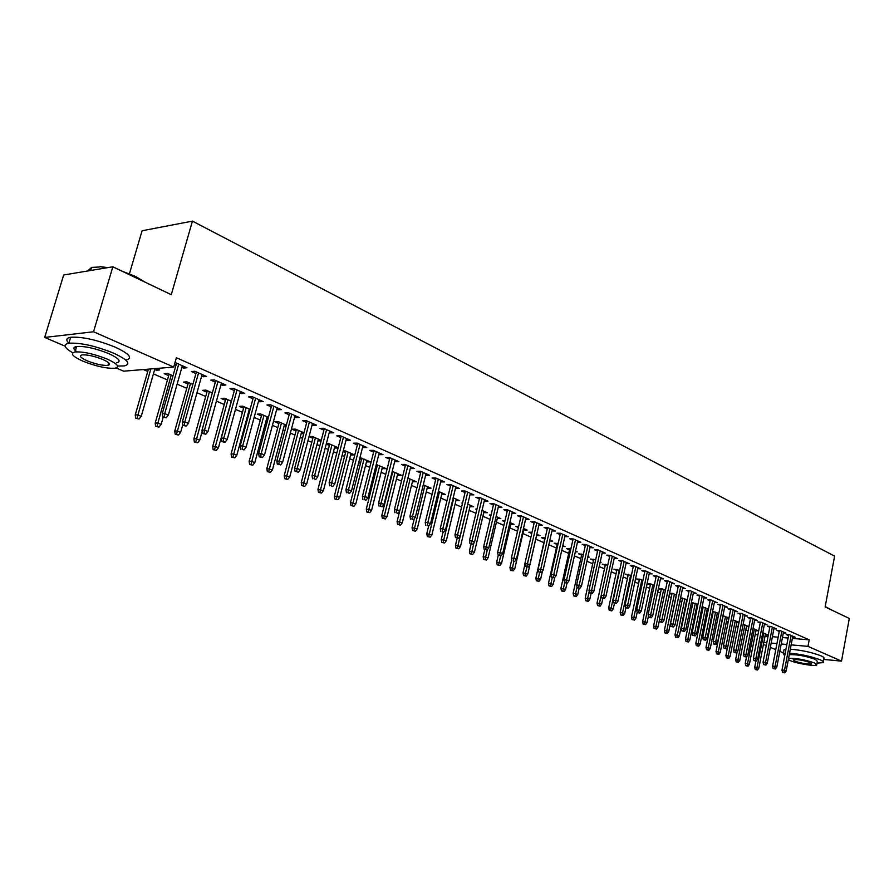 <?xml version="1.0" encoding="UTF-8"?>
<svg xmlns="http://www.w3.org/2000/svg" width="894" height="894" viewBox="0 0 894 894"><rect width="100%" height="100%" fill="white"/><g stroke="black" fill="none" stroke-linecap="round" stroke-linejoin="round"><path stroke-width="1.34" d="M143.398 369.557L147.756 371.446M153.41 373.882L167.457 379.961M177.135 384.141L186.768 388.298M196.982 392.712L205.698 396.478M216.426 401.115L224.249 404.501M235.48 409.351L242.442 412.357M247.839 414.693L248.566 415.017M254.142 417.42L260.277 420.068M265.63 422.381L266.915 422.94M272.435 425.332L277.777 427.634M283.074 429.925L284.895 430.718M290.371 433.076L294.942 435.054M300.194 437.322L302.53 438.339M307.949 440.675L311.782 442.329M316.99 444.586L319.817 445.804M325.192 448.129L328.31 449.481M333.473 451.705L336.781 453.135M342.1 455.437L344.536 456.488M349.655 458.7L353.421 460.332M358.695 462.611L360.461 463.371M365.534 465.562L369.736 467.383M374.966 469.641L376.106 470.132M381.135 472.311L385.761 474.312M396.455 478.927L401.484 481.106M411.497 485.431L416.917 487.778M426.282 491.823L432.081 494.326M440.798 498.092L446.966 500.763M455.068 504.261L461.583 507.077M469.093 510.329L475.943 513.279M482.883 516.285L490.046 519.38M496.438 522.141L503.914 525.37M509.759 527.896L517.548 531.259M522.867 533.562L530.935 537.048M535.763 539.138L543.876 542.647M548.827 544.781L556.392 548.056M561.734 550.369L568.696 553.375M574.429 555.856L580.809 558.605M586.922 561.242L592.733 563.756M599.203 566.55L604.467 568.83M611.284 571.78L616.011 573.825M623.174 576.909L627.387 578.742M634.863 581.972L638.584 583.581M646.384 586.945L649.614 588.341M657.716 591.839L660.476 593.035M668.868 596.667L671.17 597.661M679.853 601.416L681.709 602.221M690.66 606.087L692.101 606.702M696.236 608.501L697.041 608.836M701.309 610.691L702.326 611.127M706.439 612.904L707.556 613.385M711.803 615.217L712.417 615.485M716.496 617.251L717.916 617.866M726.409 621.531L728.129 622.28M736.175 625.755L738.187 626.627M745.808 629.912L748.088 630.907M755.296 634.025L757.855 635.131M65.072 346.146L44.7 337.44L93.546 331.763L173.715 367.065L123.674 371.178L116.131 367.948M93.546 331.763L112.845 266.781L63.664 274.994L44.7 337.44M129.429 273.81L142.09 230.764L192.433 221.12L834.605 556.113L825.14 606.925L849.3 618.458L841.511 661.124L823.564 659.414M783.423 652.911L779.814 651.368M775.769 649.636L770.337 647.323M766.259 645.58L763.431 644.373M168.698 375.614L164.194 373.658L167.524 373.401L173 375.782M203.564 375.145L203.117 376.743L206.603 376.486L194.858 371.278L191.383 371.546L195.931 373.558M203.117 376.743L201.642 376.083M206.883 392.22L202.536 390.332L205.899 390.119L212.336 392.924M241.659 392.019L241.224 393.583L244.744 393.382L233.468 388.387L229.959 388.611L234.351 390.544M241.224 393.583L239.95 393.025M249.705 410.838L248.968 410.514M243.581 408.178L239.38 406.345L242.766 406.178L250.096 409.374M278.246 408.223L277.833 409.765L281.364 409.608L270.536 404.803L267.004 404.982L271.24 406.859M277.833 409.765L276.738 409.284M285.555 424.818L285.175 426.259L286.091 426.226M285.175 426.259L284.169 425.823M278.872 423.521L274.804 421.744L278.224 421.622L286.371 425.175M313.403 423.801L313.001 425.32L316.565 425.198L306.15 420.582L302.597 420.716L306.698 422.527M313.001 425.32L312.084 424.918M319.259 439.502L318.89 440.91L321.114 440.865M318.89 440.91L318.041 440.541M312.844 438.283L309.011 436.618M309.022 436.574L312.341 436.484L321.237 440.362M347.23 438.786L346.838 440.273L350.414 440.194L340.391 435.758L336.826 435.847L340.793 437.602M346.838 440.273L346.09 439.949M351.722 453.638L351.364 455.035L354.784 454.99L345.196 450.799L343.285 450.833M351.364 455.035L350.671 454.733M345.565 452.509L343.128 451.448M379.782 453.213L379.414 454.677L382.99 454.633L373.346 450.352L369.77 450.408L373.603 452.107M379.414 454.677L378.81 454.409M383.023 467.271L382.677 468.646L386.13 468.635L376.24 464.589M382.677 468.646L382.118 468.4M377.089 466.221L375.961 465.718M411.151 467.104L410.793 468.545L414.38 468.534L405.083 464.422L401.495 464.444L405.217 466.087M413.207 480.424L412.872 481.777L416.336 481.788L407.91 478.122M441.379 480.503L441.033 481.922L444.62 481.933L435.669 477.966L432.07 477.955L435.68 479.553M442.34 493.119L442.027 494.449L445.491 494.494L438.362 491.387M470.535 493.421L470.21 494.818L473.798 494.863L465.159 491.029L461.561 490.996L465.059 492.538M470.49 505.378L470.177 506.686L473.641 506.753L467.741 504.182M462.477 503.333L461.829 503.054L462.533 503.065M498.684 505.892L498.36 507.267L501.959 507.334L493.611 503.646L490.024 503.579L493.41 505.076M497.679 517.224L497.377 518.509L500.852 518.609L496.092 516.531M490.918 515.704L489.32 515L491.063 515.045M525.571 519.291L529.147 519.38L521.09 515.816L517.503 515.726L520.789 517.179M523.694 529.952L527.158 530.064L523.459 528.455M518.375 527.639L515.883 526.555L518.609 526.644M551.956 530.913L555.431 531.025L547.642 527.572L544.055 527.46L547.251 528.868M549.676 541.038L552.604 541.149L549.911 539.976M544.681 539.071L541.596 537.73L545.195 537.92M577.468 542.144L580.832 542.278L573.3 538.948L569.724 538.803L572.831 540.177M575.334 551.788L577.233 551.877L575.479 551.117M569.478 549.855L566.472 548.547L570.841 549.095M602.154 553.017L605.417 553.174L598.12 549.944L594.555 549.788L597.572 551.117M600.142 562.225L601.092 562.27L600.22 561.89M593.493 560.292L590.554 559.018L595.65 559.901M626.035 563.544L629.208 563.712L622.146 560.583L618.581 560.404L621.52 561.711M616.748 570.406L613.899 569.165L619.654 570.361M649.167 573.747L652.24 573.914L645.412 570.886L641.847 570.696L644.708 571.959M639.299 580.206L636.517 578.999L639.959 579.2L642.909 580.485M671.573 583.626L674.568 583.804L667.941 580.876L664.398 580.664L667.181 581.893M661.169 589.716L658.453 588.543L661.884 588.755L665.427 590.297M693.297 593.203L696.202 593.392L689.788 590.554L686.246 590.319L688.961 591.526M682.39 598.935L680.524 598.131M680.58 597.851L687.262 599.807M714.362 602.5L717.189 602.69L710.965 599.93L707.445 599.695L710.093 600.857M707.143 609.462L708.327 609.552M702.986 607.898L701.969 607.451M702.081 606.892L708.439 609.038M734.801 611.507L737.561 611.719L731.515 609.038L728.007 608.78L730.588 609.92M727.09 618.123L728.923 618.268M722.933 615.687L728.979 617.989M754.648 620.268L757.33 620.47L751.452 617.877L747.965 617.609L750.479 618.715M746.468 626.526L748.915 626.728M743.16 624.224L748.926 626.672M773.913 628.761L776.528 628.974L770.818 626.448L767.343 626.169L769.801 627.264M765.309 634.706L767.857 634.919L762.761 632.706M792.632 637.031L795.179 637.243L789.637 634.785L786.172 634.494L788.575 635.556M765.04 636.07L768.047 636.327M772.382 636.696L778.149 637.187M782.451 637.556L788.106 638.048M792.363 638.405L809.204 639.858L176.375 357.712L173.715 367.065M783.334 632.93L785.915 633.142L780.294 630.65L776.83 630.371L779.255 631.443M755.955 630.65L758.537 630.862L753.039 628.471M764.348 624.548L766.996 624.761L761.207 622.19L757.721 621.922L760.213 623.017M736.846 622.358L738.992 622.526M733.125 619.989L739.025 622.358M744.803 615.921L747.518 616.122L741.562 613.485L738.053 613.228L740.601 614.357M717.189 613.82L718.709 613.943M713.066 612.278L712.451 612.01M712.585 611.317L718.787 613.541M724.665 607.037L727.448 607.238L721.313 604.523L717.804 604.266L720.408 605.428M696.94 605.048L697.801 605.104M692.761 603.45L691.33 602.824M691.42 602.411L697.935 604.456M703.913 597.885L706.774 598.075L700.449 595.281L696.929 595.046L699.611 596.231M671.863 594.365L669.55 593.359M669.584 593.225L672.601 593.426L676.434 595.091M682.524 588.453L685.474 588.643L678.948 585.749L675.406 585.525L678.155 586.743M650.318 585L647.569 583.804L651 584.017L654.252 585.436M660.465 578.72L663.493 578.899L656.766 575.926L653.212 575.714L656.04 576.965M628.113 575.345L625.297 574.116L631.376 575.468M637.69 568.685L640.819 568.852L633.868 565.779L630.304 565.589L633.209 566.874M605.216 565.388L602.321 564.136L607.752 565.176M614.189 558.325L617.408 558.482L610.233 555.308L606.657 555.14L609.641 556.459M587.839 557.051L589.258 557.118L587.95 556.549M581.581 555.118L578.608 553.822L583.346 554.548M589.917 547.631L593.225 547.776L585.816 544.491L582.24 544.345L585.302 545.698M562.617 546.457L565.019 546.558L562.807 545.597M557.186 544.513L554.135 543.183L558.124 543.552M564.818 536.579L568.238 536.702L560.583 533.305L556.996 533.182L560.147 534.578M536.579 535.528L539.987 535.651L536.802 534.266M531.762 533.461L528.846 532.187L532.019 532.299M538.881 525.147L542.401 525.259L534.478 521.75L530.891 521.638L534.131 523.079M497.187 564.863L499.914 565.477L497.187 564.863L496.673 562.136L501.579 563.254L510.899 522.979L510.642 524.275L514.117 524.387L509.893 522.543M504.764 521.716L502.719 520.833L504.954 520.889M512.396 511.96L512.083 513.324L515.67 513.413L507.468 509.781L503.881 509.703L507.222 511.178M484.202 511.357L483.889 512.642L487.364 512.731L482.045 510.407M476.815 509.569L475.686 509.077L476.927 509.111M484.738 499.712L484.414 501.098L488.001 501.154L479.508 497.388L475.921 497.343L479.352 498.863M456.532 499.299L456.219 500.618L459.695 500.674L453.191 497.846M456.085 487.018L455.75 488.426L459.348 488.459L450.542 484.559L446.955 484.537L450.498 486.101M427.902 486.828L427.578 488.169L431.042 488.191L423.275 484.816M426.393 473.865L426.047 475.295L429.634 475.295L420.515 471.25L416.928 471.261L420.582 472.881M398.243 473.909L397.908 475.262L401.372 475.273L392.265 471.306M395.606 460.22L395.249 461.673L398.836 461.65L389.359 457.449L385.783 457.493L389.56 459.158M367.512 460.522L367.166 461.896L370.619 461.874L359.924 457.773M367.166 461.896L366.54 461.628M361.467 459.427L359.701 458.656M363.657 446.061L363.277 447.548L366.853 447.481L357.03 443.122L353.454 443.2L357.354 444.921M363.277 447.548L362.606 447.246M335.641 446.631L335.284 448.039L338.111 447.983M335.284 448.039L334.512 447.704M329.35 445.458L326.232 444.106M326.321 443.759L328.925 443.703L338.178 447.738M330.478 431.366L330.087 432.875L333.652 432.774L323.438 428.248L319.873 428.36L323.907 430.137M330.087 432.875L329.249 432.506M302.563 432.227L302.194 433.657L303.77 433.612M302.194 433.657L301.267 433.255M296.015 430.975L292.025 429.232L295.445 429.12L303.982 432.841M295.992 416.09L295.59 417.621L299.132 417.476L288.516 412.771L284.974 412.927L289.142 414.771M295.59 417.621L294.584 417.174M268.222 417.263L268.055 418.705M267.831 418.716L266.736 418.247M261.394 415.922L257.26 414.123L260.668 413.978L268.423 417.353M260.132 400.199L259.707 401.764L263.238 401.574L252.186 396.679L248.666 396.88L252.98 398.78M259.707 401.764L258.522 401.238M225.411 400.277L221.131 398.411L224.517 398.232L231.412 401.227M222.807 383.66L222.371 385.247L225.869 385.023L214.359 379.916L210.872 380.162L215.331 382.14M222.371 385.247L220.986 384.643M187.986 384.007L183.549 382.073L186.913 381.839L192.869 384.442M183.929 366.439L183.471 368.06L186.947 367.769L175.023 362.495M183.471 368.06L181.884 367.356M176.118 364.808L174.553 364.115M156.774 368.719L156.338 370.239L159.668 369.971L156.271 368.496M156.338 370.239L154.662 369.524M809.204 639.858L807.986 646.362L841.511 661.124M112.845 266.781L171.279 294.685L192.433 221.12M763.811 642.428L766.817 642.697M771.153 643.077L776.92 643.591M781.222 643.982L786.876 644.485M791.145 644.865L807.986 646.362M788.731 634.718L782.015 670.008L784.507 670.265L791.123 635.444M783.926 672.489L782.541 672.355L784.854 672.88L783.926 672.489L784.507 670.265L786.184 670.958L792.788 636.182M782.015 670.008L782.541 672.355M784.854 672.88L786.184 670.958M755.229 669.505L757.509 670.031L755.229 669.505L754.715 667.203L758.838 668.142L765.465 633.88M756.57 669.651L763.789 633.153M754.715 667.203L755.911 661.057M758.838 668.142L757.509 670.031M779.423 630.583L772.606 666.119L775.109 666.365L781.814 631.32M774.517 668.623L773.131 668.477L775.467 669.003L774.517 668.623L775.109 666.365L776.808 667.08L783.502 632.069M772.606 666.119L773.131 668.477M775.467 669.003L776.808 667.08M769.969 626.381L763.063 662.175L765.566 662.42L772.371 627.141M764.973 664.689L763.588 664.544L765.934 665.08L764.973 664.689L765.566 662.42L767.298 663.136L774.081 627.901M763.063 662.175L763.588 664.544M765.934 665.08L767.298 663.136M745.764 665.672L748.066 666.198L745.764 665.672L745.25 663.348L749.395 664.298L756.123 629.812M747.105 665.806L754.424 629.063M745.25 663.348L746.49 657.001M749.395 664.298L748.066 666.198M736.153 661.772L738.478 662.309L736.153 661.772L735.65 659.437L739.819 660.387L746.635 625.677M737.505 661.918L744.914 624.928M735.65 659.437L737.092 652.106M739.819 660.387L738.478 662.309M825.207 606.545L832.303 610.345M832.28 610.334L825.14 606.903M817.06 663.124L822.972 662.655C824 662.029 823.061 661.079 820.156 659.794C811.193 656.408 801.002 654.196 789.57 653.168M785.223 653.168L783.289 653.592L784.708 655.827M823.162 661.605L823.698 658.699C824.737 658.062 823.799 657.09 820.893 655.794C811.942 652.385 801.75 650.184 790.318 649.178M785.982 649.189L784.049 649.636L783.837 650.743M789.268 654.71C796.61 654.352 805.304 655.894 815.339 659.336L817.384 661.404L816.837 664.298M788.34 659.616L790.251 660.621C796.666 663.493 814.669 666.522 816.703 665.047L814.657 663.002C804.611 659.582 795.917 658.029 788.575 658.364M794.542 661.046C801.639 663.393 807.327 664.343 811.596 663.907L810.277 662.577C803.17 660.219 797.482 659.258 793.179 659.694L794.542 661.046M106.364 267.865L99.972 266.635L107.839 267.619M122.053 271.184L135.586 276.481L145.32 282.292M143.521 281.431L135.787 277.118L126.009 273.072M99.279 267.027L91.613 267.384L87.646 270.983M117.583 366.059L124.378 365.914C131.34 364.026 127.719 359.757 113.504 353.119C95.345 345.877 80.471 342.57 68.86 343.218C62.77 344.536 64.066 347.721 72.738 352.761M126.065 360.092C133.05 358.148 129.44 353.845 115.248 347.163C97.122 339.876 82.259 336.58 70.648 337.273C66.167 338.1 65.608 340.078 68.983 343.207M74.727 347.073L76.225 347.878M76.929 351.8C73.017 348.984 72.917 347.207 76.638 346.492C84.952 346.012 95.658 348.381 108.733 353.588C119.025 358.371 121.651 361.455 116.611 362.83M107.124 359.053C94.026 353.879 83.321 351.51 75.007 351.957C69.81 353.365 72.526 356.471 83.164 361.277C96.295 366.406 106.922 368.719 115.035 368.205C120.075 366.864 117.438 363.813 107.124 359.053M87.355 360.897C95.814 364.204 102.665 365.691 107.917 365.367C111.191 364.506 109.481 362.528 102.799 359.455C94.351 356.125 87.467 354.605 82.125 354.907C78.795 355.801 80.538 357.801 87.355 360.897M760.381 622.135L753.374 658.163L755.888 658.409L762.783 622.894M755.296 660.688L753.899 660.554L756.268 661.091L755.296 660.688L755.888 658.409L757.643 659.135L764.515 623.666M753.374 658.163L753.899 660.554M756.268 661.091L757.643 659.135M750.658 617.81L743.54 654.095L746.065 654.341L753.061 618.581M745.473 656.643L744.076 656.509L746.456 657.056L745.473 656.643L746.065 654.341L747.842 655.078L754.815 619.363M743.54 654.095L744.076 656.509M746.456 657.056L747.842 655.078M726.42 657.828L728.755 658.364L726.42 657.828L725.906 655.47L730.107 656.431L737.025 621.486M727.772 657.962L735.27 620.727M725.906 655.47L727.56 647.133M730.107 656.431L728.755 658.364M716.53 653.816L718.888 654.352L716.53 653.816L716.027 651.447L720.251 652.408L727.269 617.24M717.893 653.95L725.492 616.469M716.027 651.447L723.168 615.709M720.251 652.408L718.888 654.352M740.791 613.429L733.572 649.972L736.097 650.217L743.193 614.212M735.494 652.531L734.097 652.396L736.5 652.944L735.494 652.531L736.097 650.217L737.896 650.966L744.981 615.005M733.572 649.972L734.097 652.396M736.5 652.944L737.896 650.966M706.506 649.748L708.875 650.296L706.506 649.748L705.992 647.368L710.261 648.34L717.368 612.926M707.869 649.882L715.569 612.144M705.992 647.368L713.244 611.373M710.261 648.34L708.875 650.296M730.767 608.982L723.447 645.792L725.973 646.027L733.181 609.775M725.38 648.362L723.972 648.228L726.397 648.787L725.38 648.362L725.973 646.027L727.805 646.787L734.991 610.58M723.447 645.792L723.972 648.228M726.397 648.787L727.805 646.787M696.337 645.624L698.717 646.172L696.337 645.624L695.823 643.222L700.114 644.205L707.322 608.557M697.7 645.759L705.5 607.752M695.823 643.222L703.176 606.97M700.114 644.205L698.717 646.172M720.609 604.467L713.177 641.546L715.703 641.769L723.011 605.272M715.111 644.127L713.703 644.004L716.139 644.552L715.111 644.127L715.703 641.769L717.569 642.54L724.855 606.087M713.177 641.546L713.703 644.004M716.139 644.552L717.569 642.54M686.011 641.434L688.414 641.981L686.011 641.434L685.497 639.02L689.822 640.003L697.13 604.109M687.374 641.568L695.286 603.305M685.497 639.02L692.951 602.511M689.822 640.003L688.414 641.981M710.283 599.885L702.74 637.232L705.277 637.456L712.686 600.701M704.684 639.836L703.276 639.702L705.735 640.26L704.684 639.836L705.277 637.456L707.165 638.238L714.563 601.528M702.74 637.232L703.276 639.702M705.735 640.26L707.165 638.238M675.529 637.187L677.954 637.735L675.529 637.187L675.015 634.751L679.373 635.746L686.793 599.606M676.892 637.31L684.916 598.79M675.015 634.751L682.58 597.985M679.373 635.746L677.954 637.735M699.812 595.236L692.146 632.851L694.694 633.075L702.215 596.052M694.09 635.466L692.682 635.343L695.163 635.902L694.09 635.466L694.694 633.075L696.605 633.868L704.114 596.901M692.146 632.851L692.682 635.343M695.163 635.902L696.605 633.868M664.89 632.874L667.337 633.433L664.89 632.874L664.376 630.426L668.768 631.421L676.289 595.035M666.265 632.997L674.389 594.208M664.376 630.426L672.064 593.392M668.768 631.421L667.337 633.433M689.173 590.509L681.396 628.404L683.944 628.616L691.576 591.347M683.34 631.03L681.932 630.907L684.424 631.477L683.34 631.03L683.944 628.616L685.888 629.432L693.509 592.197M681.396 628.404L681.932 630.907M684.424 631.477L685.888 629.432M654.095 628.493L656.554 629.052L654.095 628.493L653.581 626.024L658.006 627.029L659.504 619.855M655.47 628.616L663.706 589.548M653.581 626.024L661.381 588.721M658.006 627.029L656.554 629.052M678.367 585.715L670.478 623.889L673.026 624.101L680.781 586.565M672.422 626.538L671.003 626.415L673.528 626.985L672.422 626.538L673.026 624.101L675.004 624.917L682.737 587.425M670.478 623.889L671.003 626.415M673.528 626.985L675.004 624.917M643.132 624.046L645.613 624.615L643.132 624.046L642.618 621.565L647.077 622.582L648.429 616.122M644.507 624.168L652.855 584.821M642.618 621.565L650.53 583.983M647.077 622.582L645.613 624.615M667.405 580.843L659.381 619.296L661.94 619.508L669.807 581.703M661.336 621.967L659.917 621.844L662.454 622.425L661.336 621.967L661.94 619.508L663.951 620.335L671.796 582.575M659.381 619.296L659.917 621.844M662.454 622.425L663.951 620.335M632.002 619.531L634.494 620.101L632.002 619.531L631.488 617.028L635.98 618.056L637.176 612.356M633.377 619.643L641.847 580.027M631.488 617.028L639.523 579.178M635.98 618.056L634.494 620.101M656.263 575.892L648.116 614.647L650.676 614.849L658.666 576.764M650.072 617.318L648.653 617.206L651.212 617.788L650.072 617.318L650.676 614.849L652.721 615.687L660.688 577.658M648.116 614.647L648.653 617.206M651.212 617.788L652.721 615.687M620.693 614.949L623.207 615.519L620.693 614.949L620.179 612.424L624.705 613.452L625.901 607.842M622.068 615.061L630.661 575.155M620.179 612.424L628.337 574.294M624.705 613.452L623.207 615.519M644.943 570.864L636.673 609.909L639.232 610.11L647.345 571.747M638.629 612.602L637.21 612.491L639.78 613.083L638.629 612.602L639.232 610.11L641.311 610.971L649.402 572.652M636.673 609.909L637.21 612.491M639.78 613.083L641.311 610.971M609.216 610.289L611.753 610.87L609.216 610.289L608.702 607.752L613.262 608.792L614.48 603.126M610.591 610.401L619.307 570.204M608.702 607.752L616.983 569.333M613.262 608.792L611.753 610.87M633.444 565.757L625.051 605.104L627.61 605.294L635.846 566.651M627.007 607.808L625.576 607.708L628.18 608.3L627.007 607.808L627.61 605.294L629.722 606.166L637.925 567.578M625.051 605.104L625.576 607.708M628.18 608.3L629.722 606.166M597.55 605.562L600.109 606.143L597.55 605.562L597.036 603.003L601.628 604.053L602.869 598.354M598.935 605.663L601.226 595.292M597.036 603.003L605.45 564.293M601.628 604.053L600.109 606.143M621.766 560.56L613.228 600.22L615.798 600.399L624.168 561.477M615.195 602.947L613.765 602.835L616.379 603.439L615.195 602.947L615.798 600.399L617.944 601.293L626.281 562.415M613.228 600.22L613.765 602.835M616.379 603.439L617.944 601.293M585.704 600.757L588.274 601.349L585.704 600.757L585.19 598.175L589.816 599.237L591.09 593.392M587.09 600.857L589.224 591.258M585.19 598.175L593.728 559.175M589.816 599.237L588.274 601.349M609.898 555.286L601.226 595.248L603.796 595.426L612.289 556.213M603.182 597.997L601.751 597.896L604.4 598.488L603.182 597.997L603.796 595.426L605.964 596.332L614.446 557.174M601.226 595.248L601.751 597.896M604.4 598.488L605.964 596.332M573.669 595.873L576.261 596.466L573.669 595.873L573.143 593.281L577.815 594.342L579.144 588.319M575.043 595.974L577.021 587.157M573.143 593.281L581.826 553.978M577.815 594.342L576.261 596.466M597.829 549.933L589.012 590.208L591.593 590.375L600.22 550.872M590.979 592.968L589.548 592.867L592.208 593.471L590.979 592.968L591.593 590.375L593.806 591.292L602.411 551.844M589.012 590.208L589.548 592.867M592.208 593.471L593.806 591.292M561.432 590.912L564.047 591.515L561.432 590.912L560.918 588.297L565.623 589.369L566.997 583.156M562.818 591.012L564.706 582.631M560.918 588.297L569.735 548.692M565.623 589.369L564.047 591.515M585.57 544.48L576.608 585.067L579.189 585.246L587.961 545.441M578.574 587.85L577.144 587.749L579.826 588.364L578.574 587.85L579.189 585.246L581.435 586.173L590.174 546.424M576.608 585.067L577.144 587.749M579.826 588.364L581.435 586.173M549.005 585.872L551.643 586.475L549.005 585.872L548.48 583.234L553.23 584.318L554.772 577.435M550.391 585.961L552.302 577.524M548.48 583.234L557.454 543.317M553.23 584.318L551.643 586.475M573.099 538.937L563.991 579.86L566.572 580.016L575.49 539.909M565.958 582.653L564.527 582.564L567.232 583.179L565.958 582.653L566.572 580.016L568.863 580.966L577.747 540.915M563.991 579.86L564.527 582.564M567.232 583.179L568.863 580.966M536.366 580.754L539.026 581.357L536.366 580.754L535.852 578.094L540.635 579.178L542.457 571.121M537.752 580.843L539.685 572.328M535.852 578.094L544.96 537.864M540.635 579.178L539.026 581.357M560.426 533.305L551.173 574.551L553.755 574.708L562.807 534.299M553.14 577.368L551.699 577.278L554.425 577.893L553.14 577.368L553.755 574.708L556.079 575.669L565.109 535.316M551.173 574.551L551.699 577.278M554.425 577.893L556.079 575.669M523.526 575.535L526.208 576.149L523.526 575.535L523.001 572.864L527.829 573.959L536.858 534.288M524.912 575.624L526.879 566.997M523.001 572.864L524.968 564.259M527.829 573.959L526.208 576.149M547.541 527.572L538.121 569.154L540.714 569.31L549.911 528.577M540.099 571.992L538.657 571.903L541.406 572.529L540.099 571.992L540.714 569.31L543.071 570.283L552.246 529.617M538.121 569.154L538.657 571.903M541.406 572.529L543.071 570.283M510.463 570.249L513.167 570.864L510.463 570.249L509.949 567.545L514.81 568.651L523.985 528.689M511.849 570.327L513.871 561.477M509.949 567.545L511.703 559.901M514.81 568.651L513.167 570.864M534.433 521.738L524.856 563.678L527.438 563.812L536.802 522.778M526.823 566.517L528.164 567.075L526.823 566.517L527.438 563.812L529.851 564.807L539.183 523.828M524.856 563.678L525.393 566.438M528.164 567.075L529.851 564.807M521.101 515.816L511.357 558.091L513.949 558.225L523.459 516.866M513.335 560.951L514.687 561.521L513.335 560.951L513.949 558.225L516.397 559.242L525.884 517.939M511.357 558.091L511.893 560.884M514.687 561.521L516.397 559.242M507.535 509.803L497.634 552.414L500.215 552.537L509.893 510.854M499.601 555.297L500.986 555.867L499.601 555.297L500.215 552.537L502.707 553.565L512.351 511.938M497.634 552.414L498.159 555.23M500.986 555.867L502.707 553.565M493.734 503.691L483.654 546.636L486.247 546.759L496.092 504.741M485.632 549.542L487.04 550.123L485.632 549.542L486.247 546.759L488.772 547.798L498.595 505.848M483.654 546.636L484.19 549.475M487.04 550.123L488.772 547.798M479.687 497.466L469.439 540.758L472.021 540.87L482.034 498.506M471.406 543.675L472.837 544.267L471.406 543.675L472.021 540.87L474.602 541.932L484.582 499.634M469.439 540.758L469.976 543.608M472.837 544.267L474.602 541.932M465.394 491.141L454.968 534.768L457.549 534.869L467.741 492.181M456.935 537.707L458.387 538.311L456.935 537.707L457.549 534.869L460.175 535.953L470.333 493.32M454.968 534.768L455.493 537.652M458.387 538.311L460.175 535.953M450.833 484.693L440.228 528.678L442.809 528.767L453.18 485.721M442.195 531.639L443.681 532.243L442.195 531.639L442.809 528.767L445.48 529.874L455.817 486.895M440.228 528.678L440.764 531.584M443.681 532.243L445.48 529.874M498.573 564.941L500.662 555.856M496.673 562.136L498.271 555.263M501.579 563.254L499.914 565.477M483.688 559.387L486.437 560.013L483.688 559.387L483.162 556.638L488.113 557.767L497.589 517.19M485.073 559.454L487.308 549.765M483.162 556.638L484.794 549.721M488.113 557.767L486.437 560.013M469.953 553.811L472.725 554.448L469.953 553.811L469.428 551.05L474.423 552.19L484.056 511.29M471.339 553.878L473.887 542.881M469.428 551.05L471.082 544.066M474.423 552.19L472.725 554.448M455.974 548.145L458.767 548.782L455.974 548.145L455.459 545.362L460.488 546.502L470.289 505.289M457.359 548.212L467.786 504.205M455.459 545.362L457.158 538.255M460.488 546.502L458.767 548.782M441.759 542.379L444.586 543.027L441.759 542.379L441.245 539.574L446.318 540.725L456.286 499.187M443.145 542.446L453.739 498.081M441.245 539.574L443.022 532.221M446.318 540.725L444.586 543.027M427.298 536.512L430.137 537.16L427.298 536.512L426.784 533.684L431.903 534.847L442.038 492.985M428.684 536.568L439.446 491.856M426.784 533.684L428.628 526.074M431.903 534.847L430.137 537.16M412.581 530.544L415.442 531.192L412.581 530.544L412.067 527.695L417.23 528.868L427.533 486.671M413.967 530.589L424.896 485.52M412.067 527.695L414.257 518.732M417.23 528.868L415.442 531.192M436.026 478.122L425.22 522.476L427.813 522.554L438.362 479.162M427.187 525.448L428.707 526.074L427.187 525.448L427.813 522.554L430.528 523.683L441.044 480.346M425.22 522.476L425.756 525.404M428.707 526.074L430.528 523.683M397.595 524.465L400.49 525.124L397.595 524.465L397.081 521.593L402.289 522.778L412.782 480.234M398.981 524.51L410.089 479.072M397.081 521.593L399.674 511.089M402.289 522.778L400.49 525.124M420.94 471.44L409.944 516.162L412.525 516.229L423.264 472.468M411.911 519.146L413.453 519.783L411.911 519.146L412.525 516.229L415.297 517.38L426.002 473.686M409.944 516.162L410.48 519.112M413.453 519.783L415.297 517.38M382.341 518.285L385.258 518.945L382.341 518.285L381.827 515.38L387.08 516.576L397.752 473.697M383.716 518.319L395.025 472.501M381.827 515.38L392.779 471.529M387.08 516.576L385.258 518.945M405.574 464.634L394.388 509.725L396.958 509.781L407.899 465.662M396.344 512.731L397.919 513.379L396.344 512.731L396.958 509.781L399.786 510.955L410.681 466.903M394.388 509.725L394.913 512.698M397.919 513.379L399.786 510.955M366.808 511.983L369.758 512.653L366.808 511.983L366.294 509.055L371.602 510.262L382.464 467.037M368.183 512.016L379.682 465.819M366.294 509.055L377.436 464.846M371.602 510.262L369.758 512.653M389.918 457.706L378.531 503.166L381.112 503.221L392.242 458.723M380.486 506.194L382.084 506.853L380.486 506.194L381.112 503.221L383.984 504.406L395.081 459.985M378.531 503.166L379.056 506.172M382.084 506.853L383.984 504.406M350.984 505.568L353.968 506.239L350.984 505.568L350.482 502.618L355.834 503.836L366.886 460.242M352.37 505.591L364.059 459.013M350.482 502.618L361.824 458.041M355.834 503.836L353.968 506.239M373.983 450.632L362.383 496.483L364.953 496.528L376.285 451.66M364.339 499.545L365.959 500.215L364.339 499.545L364.953 496.528L367.881 497.746L379.179 452.945M362.383 496.483L362.908 499.511M365.959 500.215L367.881 497.746M334.881 499.031L337.876 499.712L334.881 499.031L334.367 496.058L339.776 497.287L351.029 453.336M336.256 499.053L348.146 452.085M334.367 496.058L345.922 451.112M339.776 497.287L337.876 499.712M357.734 443.435L345.911 489.677L348.481 489.711L360.036 444.463M347.867 492.75L349.532 493.443L347.867 492.75L348.481 489.711L351.476 490.94L362.975 445.76M345.911 489.677L346.447 492.739M349.532 493.443L351.476 490.94M318.465 492.37L321.494 493.063L318.465 492.37L317.962 489.376L323.416 490.616L334.87 446.296M319.84 492.393L331.931 445.022M317.962 489.376L329.718 444.061M323.416 490.616L321.494 493.063M341.173 436.104L329.137 482.749L331.708 482.76L343.464 437.121M331.093 485.833L332.78 486.537L331.093 485.833L331.708 482.76L334.747 484.023L346.47 438.451M329.137 482.749L329.662 485.822M332.78 486.537L334.747 484.023M301.747 485.598L304.798 486.291L301.747 485.598L301.244 482.57L306.743 483.822L318.409 439.133M303.111 485.61L315.414 437.825M301.244 482.57L313.213 436.864M306.743 483.822L304.798 486.291M324.298 428.628L312.04 475.675L314.599 475.675L326.578 429.634M313.984 478.782L315.705 479.497L313.984 478.782L314.599 475.675L317.694 476.96L329.64 430.997M312.04 475.675L312.554 478.782M315.705 479.497L317.694 476.96M284.705 478.681L287.79 479.385L284.705 478.681L284.203 475.63L289.757 476.904L301.647 431.824M286.069 478.692L298.596 430.495M284.203 475.63L296.395 429.545M289.757 476.904L287.79 479.385M307.089 421.007L294.595 468.456L297.143 468.445L309.369 422.013M296.54 471.596L298.294 472.323L296.54 471.596L297.143 468.445L300.317 469.763L312.487 423.398M294.595 468.456L295.121 471.596M298.294 472.323L300.317 469.763M267.34 471.641L270.446 472.345L267.34 471.641L266.837 468.568L272.447 469.842L284.549 424.382M268.703 471.641L281.442 423.03M266.837 468.568L279.263 422.08M272.447 469.842L270.446 472.345M289.555 413.229L276.805 461.103L279.353 461.08L291.813 414.235M278.749 464.254L280.537 465.003L278.749 464.254L279.353 461.08L282.582 462.421L294.998 415.643M276.805 461.103L277.33 464.265M280.537 465.003L282.582 462.421M249.627 464.455L252.778 465.171L249.627 464.455L249.135 461.36L251.572 461.338L254.79 462.645L267.127 416.794M250.99 464.444L263.965 415.408M249.135 461.36L261.786 414.47M254.79 462.645L252.778 465.171M271.653 405.306L258.668 453.604L261.204 453.571L273.899 406.301M260.601 456.778L259.182 456.8L262.423 457.538L260.601 456.778L261.204 453.571L264.501 454.934L277.151 407.742M258.668 453.604L259.182 456.8M262.423 457.538L264.501 454.934M231.58 457.136L234.753 457.862L231.58 457.136L231.077 454.007L233.513 453.973L236.798 455.303L249.37 409.05M232.932 457.113L246.141 407.642M231.077 454.007L243.984 406.703M236.798 455.303L234.753 457.862M253.404 397.215L240.162 445.95L242.687 445.894L255.639 398.21M242.084 449.146L243.95 449.917L242.084 449.146L242.687 445.894L246.051 447.291L258.947 399.674M240.162 445.95L240.676 449.168M243.95 449.917L246.051 447.291M213.163 449.671L216.37 450.397L213.163 449.671L212.671 446.508L215.096 446.464L218.438 447.827L231.255 401.16M214.515 449.648L227.959 399.73M212.671 446.508L225.824 398.791M218.438 447.827L216.37 450.397M234.787 388.968L221.276 438.138L223.791 438.071L236.999 389.952M223.187 441.357L221.79 441.39L223.69 442.172L225.098 442.139L223.187 441.357L223.791 438.071L227.221 439.49L240.385 391.449M221.276 438.138L221.79 441.39M225.098 442.139L227.221 439.49M194.378 442.049L197.619 442.787L194.378 442.049L193.886 438.865L196.311 438.798L199.72 440.194L202.178 431.333M195.73 442.016L209.431 391.65M193.886 438.865L207.296 390.723M199.72 440.194L197.619 442.787M215.778 380.553L201.999 430.17L204.502 430.092L217.98 381.526M203.899 433.411L202.502 433.456L205.843 434.216L203.899 433.411L204.502 430.092L208.011 431.534L221.433 383.057M201.999 430.17L202.502 433.456M205.843 434.216L208.011 431.534M175.224 434.283L178.487 435.02L175.224 434.283L174.732 431.064L177.146 430.986L180.622 432.405L182.745 424.829M176.554 434.238L190.511 383.414M174.732 431.064L188.41 382.498M180.622 432.405L178.487 435.02M196.378 371.96L182.32 422.035L184.812 421.934L198.557 372.921M184.209 425.298L182.823 425.343L186.198 426.114L184.209 425.298L184.812 421.934L188.388 423.41L202.089 374.485M182.32 422.035L182.823 425.343M186.198 426.114L188.388 423.41M155.668 426.349L158.976 427.097L155.668 426.349L155.187 423.108L157.579 423.007L161.132 424.46L163.177 417.252M156.998 426.304L171.223 375.011M155.187 423.108L169.134 374.094M161.132 424.46L158.976 427.097M176.576 363.176L162.227 413.721L164.708 413.609L178.744 364.137M164.105 417.006L162.73 417.073L166.139 417.844L164.105 417.006L164.708 413.609L168.363 415.118L182.342 365.735M162.227 413.721L162.73 417.073M166.139 417.844L168.363 415.118M135.709 418.258L139.051 419.018L135.709 418.258L135.229 414.984L137.609 414.872L141.241 416.347L154.93 368.607M137.039 418.202L150.807 368.943M135.229 414.984L148.415 369.144M141.241 416.347L139.051 419.018M783.289 653.592L784.049 649.636M68.86 343.218L70.648 337.273M76.638 346.492L75.007 351.957M108.677 362.796L107.917 365.367M90.685 270.48L91.613 267.384"/></g></svg>
